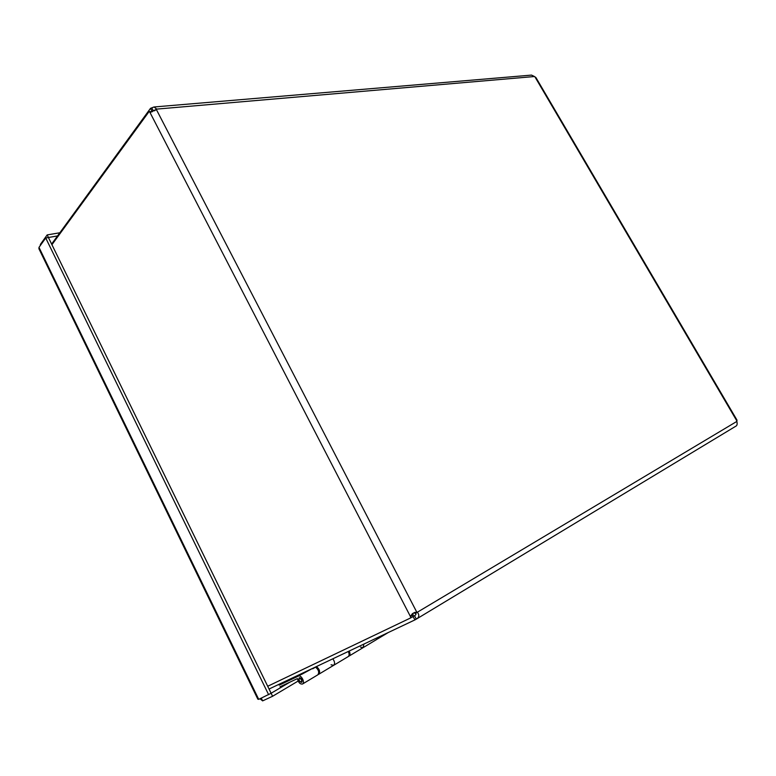 <?xml version="1.0" encoding="UTF-8"?>
<svg xmlns="http://www.w3.org/2000/svg" width="776" height="776" viewBox="0 0 776 776"><rect width="100%" height="100%" fill="white"/><g stroke="black" fill="none" stroke-linecap="round" stroke-linejoin="round"><path stroke-width="1.16" d="M155.084 110.483L152.018 111.23L150.515 108.33L51.614 244.052M150.515 108.33L154.046 106.972L156.733 109.106L150.466 112.307L149.118 111.521L152.368 111.715M412.9 613.36L413.23 616.387L410.727 617.89L410.397 616.464L412.376 613.719L414.917 612.351L417.507 612.38C419.476 615.058 419.185 617.25 416.634 618.928L415.044 619.84L412.919 616.571M269.03 689.039L415.044 619.84M413.269 616.406L414.724 615.581C416.198 614.65 416.382 613.942 415.286 613.457L413.831 612.827M51.934 244.702L149.118 111.521M416.295 619.122L414.52 615.698L414.947 615.436M736.133 425.995L736.22 425.956C737.171 425.267 737.384 423.754 736.841 421.426L415.286 613.457M154.569 110.735L153.299 110.842L151.795 107.942M736.841 421.426L736.996 420.117L535.925 77.561L534.451 76.523L531.541 75.097L154.637 106.933M156.121 109.93L156.733 109.106L534.451 76.523M412.9 614.961L410.397 616.464L149.894 112.297L151.039 112.19M410.727 617.89L267.681 686.275M156.471 109.707L416.702 612.012L414.471 613.088M348.259 651.491C349.404 653.877 349.375 655.584 348.162 656.612L333.661 665.323C335.106 663.761 334.825 661.598 332.797 658.814C334.825 661.598 335.106 663.761 333.661 665.323L331.042 664.77M279.224 685.15L298.44 676.071C301.166 674.519 305.337 682.628 302.524 684.015L317.84 674.819C319.44 672.365 318.674 669.804 315.551 667.137M377.854 637.465L376.894 639.356L363.149 647.611L363.905 644.07L363.149 647.611L360.52 647.126M302.524 684.015C300.06 684.325 298.362 682.521 297.431 678.602L280.029 686.789M301.573 682.405C299.167 681.706 298.372 680.164 299.206 677.778C301.631 678.36 302.446 679.892 301.641 682.366L301.573 682.405M301.641 679.727L301.466 682.046C299.381 681.541 298.682 680.222 299.371 678.098L301.641 679.727M301.224 673.781L301.534 674.402L304.027 672.928M316.492 666.584C319.605 669.252 320.372 671.803 318.771 674.257L318.267 674.441M318.267 670.377L317.5 668.951M349.19 651.045C350.296 653.402 350.238 655.08 349.045 656.079L348.57 656.263M378.678 637.067L377.281 639.036M312.524 668.427L301.534 674.402M312.718 668.815L316.773 666.409M260.009 698.749L262.627 700.883L272.589 696.266L298.13 681.056M270.834 693.414L290.03 682.085M261.299 698.148L262.627 700.883M38.994 248.892L38.984 247.389L45.716 237.98L48.422 237.524L272.589 696.266M271.096 693.269L258.718 699.36L257.816 699.118M45.716 237.98L268.642 694.714M57.54 235.933L48.442 237.495L47.181 234.915L40.439 244.333L40.274 245.585M40.74 244.935L40.439 244.333M59.839 232.771L47.181 234.915M261.289 698.158L261.978 699.574M736.812 420.854L534.945 76.882M301.476 674.276L298.44 676.071M38.984 247.389L258.718 699.36M416.731 618.879L736.22 425.956M300.011 677.72L299.371 678.098M302.116 681.658L301.466 682.046M377.728 638.852L388.272 632.527M349.045 656.079L363.149 647.611M318.771 674.257L333.661 665.323M257.875 699.225L38.878 248.66"/></g></svg>
